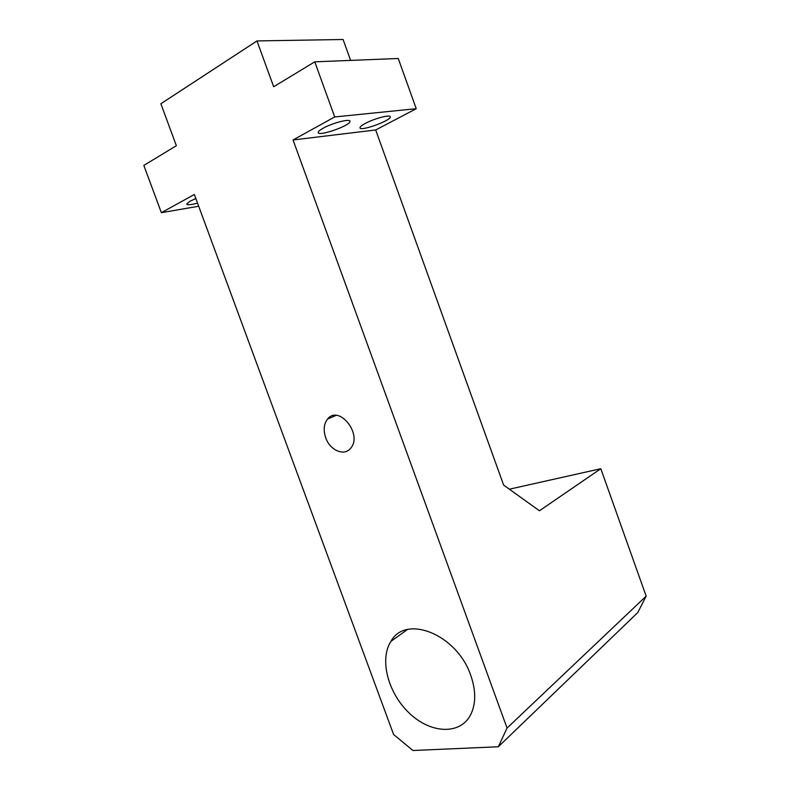 <?xml version="1.0" encoding="UTF-8"?>
<svg xmlns="http://www.w3.org/2000/svg" width="790" height="790" viewBox="0 0 790 790"><rect width="100%" height="100%" fill="white"/><g stroke="black" fill="none" stroke-linecap="round" stroke-linejoin="round"><path stroke-width="1.19" d="M365.227 123.467C374.272 118.49 390.734 114.195 390.27 116.89C391.149 120.603 359.569 131.92 359.983 127.733C360.023 126.765 361.771 125.343 365.227 123.467M323.248 128.168C332.59 122.875 350.523 118.342 349.99 121.364C350.869 125.452 317.748 137.025 318.212 132.453C318.251 131.446 319.93 130.024 323.248 128.168M197.54 203.119C190.795 204.906 187.181 205.212 186.697 204.037L190.054 201.223L195.851 198.557M161.367 212.688L194.35 194.478L393.598 734.502L412.953 750.5L498.322 746.757L637.737 612.596L646.161 596.144L600.805 468.717L539.442 510.784L503.635 485.09L375.685 129.975L416.241 108.694L398.249 58.49L314.766 61.837L273.656 86.742L256.987 40.932L160.874 103.747L176.358 145.706L143.839 165.416L161.367 212.688L198.685 206.23M350.622 60.395L343.087 39.5L256.987 40.932M416.241 108.694L334.703 116.95L314.766 61.837M498.322 746.757L507.062 728.074L293.031 139.968L334.703 116.95M325.697 437.739C323.189 430.165 323.811 423.924 327.583 419.026C338.89 404.371 362.985 434.51 350.691 448.197C344.401 456.61 329.953 450.399 325.697 437.739M470.771 675.43C476.084 690.806 476.015 703.979 470.554 714.95C459.948 735.293 430.501 733.564 409.358 713.192C388.009 693.136 379.23 659.571 390.892 641.401C405.507 614.057 456.966 634.202 470.771 675.43M600.805 468.717L509.352 489.198M646.161 596.144L507.062 728.074M375.685 129.975L293.031 139.968M390.892 641.401L407.334 629.581M327.583 419.026L336.026 415.412"/></g></svg>

